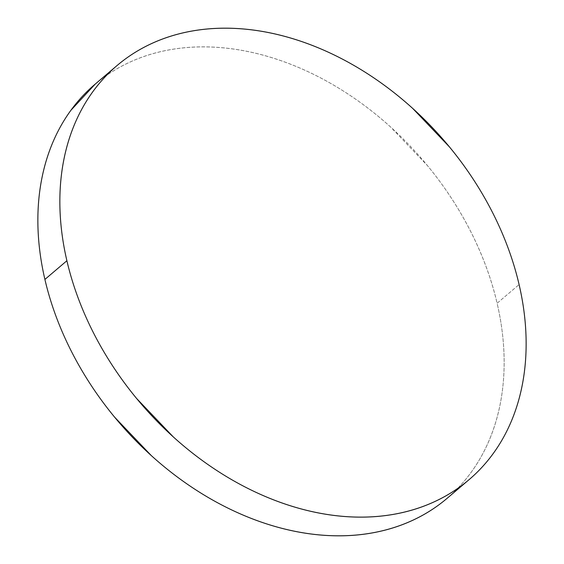 <?xml version="1.0" encoding="UTF-8"?>
<svg xmlns="http://www.w3.org/2000/svg" width="564" height="564" viewBox="0 0 564 564"><rect width="100%" height="100%" fill="white"/><g stroke="black" fill="none" stroke-linecap="round" stroke-linejoin="round"><path stroke-width="0.42" stroke-dasharray="2.82 2.11" d="M446.977 498.435A271.756 200.685 49.6 0 0 497.11 303.256L519.099 284.566L497.11 303.256A271.756 200.685 49.6 0 0 325.202 80.349A271.756 200.685 49.6 0 0 95.034 84.255M443.868 501.001C454.14 492.746 463.206 483.221 471.067 472.435C478.928 461.655 485.428 449.811 490.574 436.917C495.721 424.015 499.408 410.31 501.643 395.794C503.878 381.285 504.618 366.24 503.849 350.667C503.088 335.094 500.839 319.287 497.11 303.256C493.38 287.217 488.234 271.263 481.677 255.386C475.121 239.503 467.281 224.014 458.151 208.899C449.022 193.783 438.785 179.345 427.434 165.576L390.704 127.09C377.57 115.204 363.787 104.474 349.37 94.921C334.953 85.361 320.176 77.155 305.032 70.296C289.889 63.436 274.668 58.057 259.384 54.165C244.092 50.266 229.026 47.933 214.179 47.15C199.332 46.368 184.992 47.157 171.16 49.519C157.328 51.874 144.264 55.765 131.976 61.18C119.688 66.594 108.408 73.426 98.136 81.688L95.281 84.036"/><path stroke-width="0.85" d="M117.023 65.565L95.034 84.255A271.756 200.685 49.6 0 0 44.901 279.434L66.89 260.744A271.756 200.685 -130.4 0 1 117.023 65.565A271.756 200.685 -130.4 0 1 347.191 61.659A271.756 200.685 -130.4 0 1 519.099 284.566A271.756 200.685 -130.4 0 1 468.966 479.745A271.756 200.685 -130.4 0 1 238.798 483.651A271.756 200.685 -130.4 0 1 66.89 260.744L44.901 279.434A271.756 200.685 49.6 0 0 216.809 502.341A271.756 200.685 49.6 0 0 446.977 498.435L468.966 479.745M66.89 260.744C70.62 276.783 75.766 292.737 82.323 308.614C88.879 324.497 96.719 339.986 105.849 355.101C114.978 370.217 125.215 384.655 136.566 398.424L173.296 436.91C186.43 448.796 200.213 459.526 214.63 469.079C229.047 478.639 243.824 486.845 258.968 493.704C274.111 500.564 289.332 505.943 304.616 509.835C319.908 513.734 334.974 516.067 349.821 516.85C364.668 517.632 379.008 516.843 392.84 514.481C406.672 512.126 419.736 508.234 432.024 502.82C444.312 497.406 455.592 490.574 465.864 482.312C476.136 474.056 485.202 464.539 493.056 453.752C500.917 442.966 507.424 431.129 512.563 418.227C517.71 405.333 521.404 391.627 523.639 377.112C525.874 362.596 526.607 347.551 525.845 331.977C525.077 316.404 522.835 300.605 519.099 284.566C515.369 268.534 510.23 252.58 503.673 236.697C497.117 220.82 489.27 205.324 480.14 190.209C471.018 175.101 460.774 160.655 449.423 146.894L412.693 108.408C399.559 96.514 385.783 85.791 371.366 76.232C356.949 66.672 342.165 58.466 327.021 51.606C311.878 44.746 296.664 39.374 281.373 35.476C266.081 31.584 251.015 29.243 236.168 28.461C221.321 27.678 206.981 28.468 193.149 30.83C179.317 33.191 166.253 37.076 153.965 42.49C141.677 47.905 130.397 54.743 120.132 62.999C109.86 71.254 100.794 80.779 92.933 91.565C85.072 102.345 78.572 114.189 73.426 127.083C68.279 139.985 64.592 153.69 62.357 168.206C60.122 182.715 59.382 197.76 60.151 213.333C60.912 228.906 63.161 244.713 66.89 260.744M95.281 84.036L70.944 110.248C63.083 121.034 56.576 132.871 51.437 145.773C46.29 158.667 42.596 172.373 40.361 186.888C38.126 201.404 37.393 216.449 38.155 232.023C38.923 247.596 41.165 263.395 44.901 279.434C48.631 295.466 53.77 311.42 60.327 327.303C66.883 343.18 74.73 358.676 83.86 373.791C92.982 388.899 103.226 403.345 114.577 417.106L151.307 455.592C164.441 467.486 178.217 478.209 192.634 487.768C207.051 497.328 221.835 505.534 236.979 512.394C252.122 519.254 267.336 524.626 282.627 528.524C297.919 532.416 312.985 534.757 327.832 535.539C342.679 536.322 357.019 535.532 370.851 533.17C384.683 530.809 397.747 526.924 410.035 521.51C422.323 516.095 433.603 509.257 443.868 501.001"/></g></svg>

